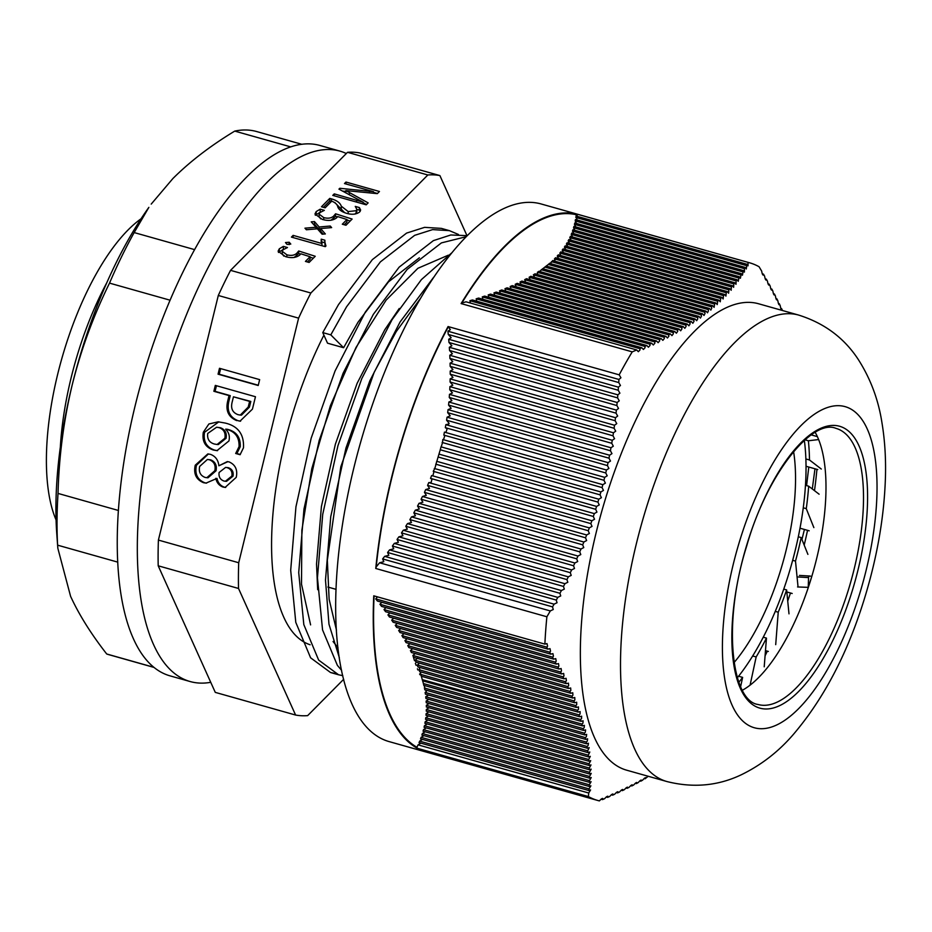 <?xml version="1.0" encoding="UTF-8"?>
<svg xmlns="http://www.w3.org/2000/svg" width="932" height="932" viewBox="0 0 932 932"><rect width="100%" height="100%" fill="white"/><g stroke="black" fill="none" stroke-linecap="round" stroke-linejoin="round"><path stroke-width="1.4" d="M237.998 414.67L240.281 415.078L248.227 407.051L249.613 401.377L233.454 396.811L232.196 401.948C230.53 408.321 232.464 412.561 237.998 414.67M214.29 444.005L217.086 444.494L224.892 438.226C225.765 432.949 223.878 429.442 219.23 427.672L216.608 427.229L207.731 433.45C207.055 438.96 209.234 442.479 214.29 444.005M223.855 481.005L225.358 481.262L231.847 476.077C232.511 471.802 230.938 468.982 227.128 467.643L225.614 467.386L219.113 472.477C218.542 476.73 220.127 479.572 223.855 481.005M258.281 385.242L219.265 374.233L220.639 368.618M219.498 368.291L259.655 379.627L258.211 385.498L218.065 374.175L219.498 368.291M219.265 374.233L218.065 374.175M240.281 415.078L241.481 415.136L249.427 407.109L250.813 401.436L249.613 401.377M250.813 401.436L233.454 396.811M249.427 407.109L248.227 407.051M240.584 421.194L237.963 420.682C229.703 417.256 226.674 410.779 228.876 401.226L230.251 395.634L215.071 391.347L216.445 385.72M236.763 420.612C228.503 417.198 225.474 410.721 227.676 401.168L229.051 395.576L213.871 391.289L215.315 385.405L255.461 396.729L252.432 409.136L239.99 421.171L237.963 420.682M228.876 401.226L227.676 401.168M215.071 391.347L213.871 391.289M230.251 395.634L229.051 395.576M217.086 444.494L218.286 444.552L226.092 438.285C226.965 433.019 225.078 429.501 220.43 427.73L219.23 427.672M220.43 427.73L216.608 427.229M226.092 438.285L224.892 438.226M240.293 454.49L236.879 453.535L240.258 446.696C240.619 437.108 236.169 431.271 226.907 429.198L225.672 429.279C228.923 432.436 230.018 436.316 228.934 440.941L216.97 450.645L213.393 450.04C205.273 447.255 201.906 441.325 203.316 432.238L208.885 423.978L218.193 421.823L225.02 423.023C237.998 425.994 244.161 434.242 243.485 447.779L240.083 454.711L235.68 453.476L239.058 446.638C239.419 437.05 234.969 431.213 225.707 429.139M217.564 450.657L214.593 450.098C206.473 447.313 203.118 441.384 204.516 432.308L218.799 421.858M204.516 432.308L203.316 432.238M214.593 450.098L213.393 450.04M240.258 446.696L239.058 446.638M236.879 453.535L235.68 453.476M205.098 477.429L206.822 477.708L214.838 470.718C215.898 465.313 214.092 461.666 209.42 459.779L207.405 459.453L199.658 466.431C198.539 471.895 200.357 475.565 205.098 477.429M225.358 481.262L226.558 481.32L233.047 476.135C233.711 471.86 232.138 469.052 228.328 467.701L227.128 467.643M228.328 467.701L225.614 467.386M233.047 476.135L231.847 476.077M206.822 477.708L208.022 477.778L216.038 470.777C217.098 465.371 215.292 461.724 210.62 459.837L209.42 459.779M210.62 459.837L207.405 459.453M216.038 470.777L214.838 470.718M206.601 483.125L204.725 482.764C197.363 479.7 194.602 473.864 196.454 465.254L208.419 453.966M225.73 487.424L224.181 487.11C220.348 485.677 217.948 482.764 217.005 478.396L205.995 483.114L203.525 482.706C196.163 479.63 193.402 473.805 195.242 465.196L207.836 453.919L210.469 454.362C215.443 456.214 218.251 460.024 218.88 465.779L227.303 461.608L229.144 461.923C235.435 464.742 237.8 469.891 236.25 477.335L225.125 487.413L222.981 487.052C219.148 485.619 216.748 482.706 215.805 478.337M218.88 465.779L227.886 461.666M204.725 482.764L203.525 482.706M196.454 465.254L195.242 465.196M224.181 487.11L222.981 487.052M363.142 202.663L366.509 204.539M373.511 192.376L377.448 193.495M342.522 191.107L345.854 191.421M366.229 204.819L332.771 195.382L334.262 193.879L363.107 202.174L338.945 189.138L339.796 188.287L373.511 191.677L344.49 183.557L345.982 182.043L379.44 191.491L377.309 193.635L345.854 190.594L368.14 202.885L366.229 204.819M349.383 194.87L349.407 192.411M345.842 192.924L345.854 190.594M345.958 183.965L345.982 182.043M373.499 193.274L373.511 191.677M373.452 193.274L373.464 191.724M339.784 189.604L339.796 188.287M363.13 203.945L363.142 202.139M363.084 203.933L363.107 202.174M334.238 195.802L334.262 193.879M334.926 202.605L344.689 212.694M323.439 207.335L329.765 200.951L331.466 201.429L331.442 198.854C336.895 200.438 340.18 202.885 341.287 206.193L348.184 211.564L356.222 210.702L356.828 209.316L355.267 206.403L359.368 207.568L360.637 210.038L359.67 211.96C356.35 214.418 352.051 214.896 346.797 213.37C341.986 211.995 338.992 209.886 337.838 207.032C337.361 204.539 335.322 202.582 331.734 201.161L325.14 207.813L321.47 206.776L329.777 198.388L331.442 198.854M356.828 209.42L359.344 210.119L360.241 211.273M355.104 214.045L356.816 211.879L356.828 209.316M329.765 200.951L329.777 198.388M359.344 210.119L359.368 207.568M356.21 213.253L356.222 210.702M348.16 213.719L348.184 211.564M344.281 224.763L346.925 222.096L346.949 219.533L337.699 216.585L336.65 217.797C332.992 220.604 328.204 221.14 322.297 219.393L314.969 214.022L316.181 211.587L320.235 209.176L324.336 210.341L319.897 212.578L319.117 214.162L323.73 217.599C327.959 218.717 331.268 218.216 333.644 216.096L335.578 213.789L352.11 219.067L345.982 225.253L342.312 224.216L346.949 219.533M331 220.267L335.555 216.34L337.396 216.935M346.937 219.987L350.176 221.024M319.117 214.162L319.105 216.725L320.643 218.869M315.307 215.257L320.736 211.89M335.555 216.34L335.578 213.789M333.621 218.659L333.644 216.096M323.707 219.754L323.73 217.599M320.224 211.739L320.235 209.176M316.158 214.15L316.181 211.587M330.231 227.723L330.243 226.033L331.641 227.606L320.585 228.538L320.573 231.101L323.218 234.118M313.35 224.239L314.445 224.146L319.163 229.552L320.585 229.423M320.585 228.538L325.35 233.944L322.123 234.2L317.369 228.806L306.36 229.761L304.95 228.177L316.018 227.233L311.23 221.851L314.468 221.583L319.187 226.989L330.243 226.033M319.163 229.552L319.187 226.989M314.445 224.146L314.468 221.583M316.006 228.923L316.018 227.233M321.19 241.772L321.214 239.175L324.884 240.211L325.035 246.584M321.19 241.738L324.697 242.728M324.697 241.563L325.944 245.99L325.291 246.654L291.425 237.101L293.126 235.377L321.959 243.508L321.214 239.175M321.936 245.71L321.959 243.508M293.114 237.578L293.126 235.377M287.044 244.394L285.483 242.565L289.176 242.238L290.784 244.067L287.044 244.394M289.153 244.615L289.176 242.238M307.409 261.974L310.053 259.294L310.076 256.743L300.826 253.784L299.789 254.995C296.12 257.815 291.332 258.339 285.425 256.591L278.097 251.221L279.309 248.797L283.363 246.386L287.464 247.539L283.025 249.776L282.256 251.36L286.858 254.797C291.099 255.916 294.395 255.415 296.772 253.294L298.706 250.988L315.237 256.277L309.109 262.451L305.44 261.414L310.076 256.743M294.139 257.477L298.683 253.551L300.523 254.133M310.065 257.185L313.303 258.222M282.256 251.36L282.233 253.923L283.782 256.079M278.435 252.456L283.864 249.089M298.683 253.551L298.706 250.988M296.76 255.857L296.772 253.294M286.846 256.964L286.858 254.797M283.351 248.949L283.363 246.386M279.285 251.349L279.309 248.797M330.802 334.868L343.605 347.729L327.54 343.197L322.763 332.608L330.802 334.868L346.553 306.814L380.396 261.869L414.647 235.342L432.634 229.61L449.434 230.658L458.462 234.491M342.79 675.665L338.572 674.78L318.651 660.089L303.82 624.603L298.718 572.563L303.972 509.07L319.21 440.393L343.069 373.289L373.324 314.364L407.168 269.418L441.418 242.891L466.023 236.751M339.341 657.654L328.973 624.195L325.489 580.112L330.743 516.631L345.982 447.954L369.829 380.85L400.096 321.924L433.671 277.258M322.763 332.608L338.526 304.554L372.369 259.609L406.608 233.082L424.608 227.35L441.407 228.387L449.434 230.658M334.635 673.382L330.545 672.52L310.612 657.817L295.782 622.343L290.691 570.291L295.945 506.81L311.183 438.133L335.031 371.029L365.297 312.103L399.141 267.158L433.38 240.631L450.785 234.981L467.107 235.656M341.613 670.364L337.384 665.366L322.554 629.892L317.451 577.852L322.717 514.359L337.955 445.682L361.802 378.578L392.069 319.653L421.392 279.612L451.519 253.05M343.605 347.729L357.97 322.286L388.469 281.883L419.365 257.803M338.001 647.728L333.05 641.519M317.672 589.688L316.531 564.023L321.423 506.437L335.38 444.145L357.142 383.285L384.741 329.835L399.245 308.48M336.475 630.183L329.124 599.288L327.342 560.132L340.809 466.781L374.21 372.206L396.228 331.606L420.181 298.799M310.601 624.894L301.502 584.143L301.863 530.261L311.789 468.703L330.394 405.665L355.989 347.52L386.116 300.127L417.909 268.276L448.292 255.193M805.458 485.281L808.673 486.189L819.112 494.205M806.029 466.256L817.737 469.565M821.278 469.029L809.489 459.977L805.865 458.952M817.341 436.607L811.213 434.883M804.945 439.811L808.382 440.778L818.622 439.566M763.273 637.208L766.453 638.105L764.217 666.811M765.475 650.641L768.329 651.445M775.704 644.653L778.232 612.207L775.273 611.38M738.575 676.236L742.629 677.378L740.637 686.628M750.074 685.171L756.155 656.955L752.683 655.977M798.305 536.774L801.182 537.589L807.904 554.377M800.006 528.211L809.209 530.809M813.869 527.617L806.273 508.651L803.256 507.8M783.765 589.117L786.631 589.933L788.996 613.85M786.829 591.971L792.188 593.486M798.048 586.985L795.497 561.111L792.666 560.307M295.595 715.042L215.28 692.383L158.207 565.806L238.522 588.465L295.595 715.042A279.355 108.834 -74.2 0 0 307.653 715.625L343.675 679.288M439.892 175.577L359.589 152.918A279.355 108.834 -74.2 0 0 347.52 152.324L427.835 174.983A279.355 108.834 -74.2 0 1 439.892 175.577L466.967 235.621M801.182 537.589A173.655 67.652 -74.2 0 1 795.497 561.111M56.071 519.916A173.655 67.652 -74.2 0 1 61.71 358.96A173.655 67.652 -74.2 0 1 141.047 218.787M310.123 644.758A207.626 80.886 -74.2 0 1 283.841 617.345A207.626 80.886 -74.2 0 1 323.917 335.136M298.601 318.138L238.709 562.742L158.405 540.082L218.298 295.479L298.601 318.138A279.355 108.834 -74.2 0 1 310.857 293.009L230.554 270.35L347.52 152.324M238.522 588.465A279.355 108.834 -74.2 0 1 238.709 562.742M427.835 174.983L310.857 293.009M158.207 565.806A279.355 108.834 -74.2 0 1 158.405 540.082M218.298 295.479A279.355 108.834 -74.2 0 1 230.554 270.35M808.673 486.189A173.655 67.652 -74.2 0 1 806.273 508.651M766.453 638.105A173.655 67.652 -74.2 0 1 756.155 656.955M786.631 589.933A173.655 67.652 -74.2 0 1 778.232 612.207M742.629 677.378A173.655 67.652 -74.2 0 1 738.855 682.271M808.382 440.778A173.655 67.652 -74.2 0 1 809.489 459.977M60.324 447.243A173.655 67.652 -74.2 0 1 106.679 282.967M346.331 153.524A275.581 107.366 105.8 0 0 339.796 151.077L319.723 145.415A275.581 107.366 105.8 0 0 160.106 325.035A275.581 107.366 105.8 0 0 133.521 638.979A275.581 107.366 105.8 0 0 170.043 675.863L190.128 681.537A275.581 107.366 105.8 0 0 210.749 682.306M339.796 151.077A275.581 107.366 105.8 0 0 180.179 330.697A275.581 107.366 105.8 0 0 153.594 644.641A275.581 107.366 105.8 0 0 190.128 681.537M194.555 249.613L134.173 232.569L148.864 207.37A249.159 97.068 105.8 0 0 72.183 385.009A249.159 97.068 105.8 0 0 56.77 533.745L57.819 548.191L57.633 545.173L117.781 562.136M151.217 204.096L172.874 178.56C189.872 161.609 210.492 145.776 234.748 131.097L290.598 146.848M301.653 144.239L256.673 131.552A271.806 105.899 105.8 0 0 234.748 131.097M118.446 510.48L58.029 493.424C58.984 456.4 63.714 420.262 72.183 385.009C80.956 349.815 93.41 315.855 109.522 283.118L170.055 300.197M134.173 232.569A271.806 105.899 105.8 0 0 109.522 283.118M153.885 667.312L106.714 653.996C91.08 633.946 79.034 614.712 70.587 596.317L57.819 548.191M58.029 493.424A271.806 105.899 105.8 0 0 57.633 545.173M106.714 653.996A271.806 105.899 105.8 0 0 109.056 654.73L154.025 667.428M533.535 277.049A249.159 97.068 -74.2 0 1 534.211 276.396L533.36 274.812L535.003 273.822L695.19 319.012L696.682 320.701L697.8 318.744L697.439 317.463L698.918 316.414L700.41 318.092L701.47 316.134L701.109 314.841L702.542 313.793L704.01 315.459L705.023 313.49L704.662 312.197L706.048 311.125L707.493 312.791L708.46 310.81L708.087 309.517L709.427 308.434L710.848 310.088L711.78 308.096L711.407 306.803L712.7 305.708L714.11 307.362L714.611 304.053L715.858 302.947L717.232 304.589L717.687 301.269L718.887 300.151L720.25 301.793L720.657 298.461L721.811 297.331L723.15 298.962L723.512 295.619L724.618 294.465L725.935 296.096L726.261 292.741L727.321 291.576L728.614 293.207L728.894 289.829L729.907 288.664L731.177 290.271L731.41 286.893L732.389 285.705L733.635 287.312L733.833 283.922L734.766 282.734L735.989 284.33L736.152 280.928L737.049 279.716L738.237 281.313L739.216 276.688L740.392 278.272L741.301 273.624L742.443 275.196L743.282 270.536L744.4 272.109L744.435 268.661L745.181 267.414L746.276 268.975L746.986 264.28L748.047 265.83L748.023 262.381A279.355 108.834 -74.2 0 1 749.573 262.789A279.355 108.834 -74.2 0 1 759.067 266.738L761.677 271.107C762.306 274.602 762.9 275.604 763.436 274.113L764.601 276.117C765.242 279.612 765.813 280.614 766.314 279.122L767.444 281.115C768.084 284.61 768.644 285.611 769.098 284.097L770.193 286.077C770.834 289.572 771.37 290.563 771.801 289.036L772.849 291.017C773.478 294.512 774.003 295.491 774.399 293.964L775.401 295.922C776.041 299.417 776.531 300.395 776.892 298.857L777.859 300.803C778.488 304.31 778.966 305.277 779.292 303.716L780.212 305.661C780.841 309.156 781.296 310.123 781.575 308.55L782.461 310.507M536.506 274.241A249.159 97.068 -74.2 0 1 537.857 273.018L537.391 272.307L538.952 271.282L698.918 316.414M539.605 271.468A249.159 97.068 -74.2 0 1 541.375 269.942L542.692 268.684L702.542 313.793M542.843 268.731A249.159 97.068 -74.2 0 1 544.847 267.111L546.234 266.039A249.159 97.068 -74.2 0 1 548.307 264.49L549.554 263.325L709.427 308.434M549.822 263.395A249.159 97.068 -74.2 0 1 551.732 262.078L552.676 260.552L712.7 305.708M553.631 260.82A249.159 97.068 -74.2 0 1 555.099 259.9L554.458 258.863L555.6 257.721L715.858 302.947M557.732 258.327A249.159 97.068 -74.2 0 1 558.315 258.001L557.243 255.997L558.303 254.844L718.887 300.151M746.986 264.28L575.976 216.026L577.129 219.999M577.56 216.469L576.792 214.826A2.26 0.885 105.8 0 0 576.896 214.092A279.355 108.834 -74.2 0 0 461.107 303.587L632.234 351.865L636.719 349.966L638.327 351.69L640.028 349.908L639.783 348.65L641.81 347.752L643.418 349.465L645.072 347.683L644.816 346.413L646.808 345.516L648.416 347.228L650.035 345.423L649.767 344.164L651.724 343.256L653.32 344.968L654.893 343.151L654.625 341.881L656.536 340.961L658.132 342.673L659.658 340.844L659.378 339.574L661.254 338.642L662.85 340.355L664.33 338.514L664.038 337.233L665.867 336.301L667.452 338.001L668.896 336.149L668.593 334.868L670.388 333.924L671.96 335.625L673.358 333.749L673.044 332.479L674.791 331.512L676.364 333.213L677.704 331.338L677.389 330.056L679.102 329.078L680.651 330.778L681.956 328.88L681.63 327.598L683.284 326.608L684.834 328.297L686.08 326.398L685.754 325.117L687.373 324.115L688.899 325.804L690.099 323.882L689.762 322.6L691.334 321.575L692.849 323.264L694.014 321.33L693.664 320.049L695.19 319.012M636.719 349.966L466.058 301.817L461.864 302.993A278.61 108.543 -74.2 0 1 576.792 214.826M470.485 303.063L469.891 300.71L472.419 299.964L641.81 347.752M476.788 301.199L476.159 298.822L478.617 298.065L646.808 345.516M482.927 299.277L482.263 296.9L484.652 296.108L651.724 343.256M488.904 297.308L488.193 294.92L490.523 294.116L656.536 340.961M494.706 295.304L493.96 292.893L496.22 292.077L661.254 338.642M500.333 293.231L499.54 290.819L501.731 289.98L665.867 336.301M505.761 291.122L504.958 288.699L507.066 287.837L670.388 333.924M511.027 288.955L510.177 286.52L512.204 285.635L674.791 331.512M516.095 286.73L515.21 284.295L517.167 283.386L679.102 329.078M520.976 284.458L520.044 282.012L521.92 281.08L683.284 326.608M525.648 282.128L524.681 279.67L526.487 278.715L687.373 324.115M530.122 279.74L529.12 277.27L530.844 276.291L691.334 321.575M560.982 256.556L559.829 253.085L560.808 251.896L721.811 297.331M563.464 252.642L562.217 250.102L563.114 248.902L724.618 294.465M565.666 249.613L564.408 247.073L565.223 245.838L727.321 291.576M567.681 246.537L566.4 243.986L567.134 242.728L729.907 288.664M569.487 243.392L568.194 240.84L568.858 239.571L732.389 285.705M571.106 240.2L569.802 237.648L570.396 236.355L734.766 282.734M572.551 236.961L571.234 234.398L571.759 233.082L737.049 279.716M573.809 233.664L572.481 231.101L572.935 229.761L739.216 276.688M574.893 230.32L573.553 227.746L573.937 226.394L741.301 273.624M575.801 226.919L574.462 224.356L574.776 222.981L743.282 270.536M576.547 223.482L575.207 220.919L575.463 219.533L745.181 267.414M374.082 595.909A278.61 108.543 -74.2 0 0 416.942 747.266L418.06 744.866L588.721 793.016L590.585 789.928L588.931 790.557L419.039 742.629L419.656 741.126L589.047 788.915L590.888 785.827L589.21 786.457L420.542 738.866L421.101 737.34L589.292 784.802L591.098 781.703L589.397 782.321L421.881 735.057L422.371 733.519L589.443 780.655L591.226 777.544L589.49 778.15L423.058 731.189L423.489 729.639L589.502 776.484L591.238 773.362L589.49 773.968L424.072 727.286L424.421 725.713L589.455 772.279L591.168 769.156L589.385 769.75L424.899 723.337L425.178 721.741L589.315 768.05L590.981 764.916L589.187 765.498L425.54 719.329L425.749 717.71L589.071 763.797L590.702 760.64L588.873 761.223L426.006 715.275L426.134 713.632L588.721 759.51L590.306 756.341L588.465 756.924L426.274 711.163L426.332 709.497L588.267 755.188L589.805 752.019L587.941 752.59L426.355 706.992L426.332 705.314L587.696 750.842L589.187 747.65L587.311 748.221L426.239 702.775L426.134 701.062L587.02 746.462L588.057 745.588L588.465 743.258L586.554 743.818L425.924 698.499L425.738 696.763L427.87 695.54A249.159 97.068 -74.2 0 1 427.532 694.759M425.738 696.763L586.228 742.047L587.253 741.173L587.626 738.831L585.704 739.391L425.4 694.154L425.132 692.406L426.355 691.824A249.159 97.068 -74.2 0 1 425.679 690.041M425.132 692.406L585.319 737.608L586.345 736.734L586.671 734.381L584.725 734.929L424.677 689.762L424.852 687.769A249.159 97.068 -74.2 0 1 424.048 685.404M424.328 687.991L584.294 733.135L585.319 732.249L585.587 729.884L583.63 730.432L423.745 685.311L423.431 683.471A249.159 97.068 -74.2 0 1 422.615 680.803L422.091 678.985A249.159 97.068 -74.2 0 1 421.357 676.259M422.452 679.661L581.906 724.071L582.919 723.197L583.094 720.797L581.09 721.333L421.252 676.236L420.856 674.314A249.159 97.068 -74.2 0 1 420.239 671.762M420.658 674.395L580.531 719.504L581.545 718.619L581.661 716.207L579.646 716.743L419.703 671.611L419.016 669.735L419.703 669.432A249.159 97.068 -74.2 0 1 419.249 667.289M419.016 669.735L579.04 714.891L580.042 714.005L580.112 711.582L578.096 712.106L417.932 666.916L417.175 665.029L418.631 664.248A249.159 97.068 -74.2 0 1 418.375 662.85M417.548 658.143L415.124 660.264L415.975 662.174L576.419 707.446L575.708 705.571L576.698 704.697L576.675 702.239L574.625 702.751L413.796 657.375L412.876 655.441L415.183 653.577M412.69 648.684L410.418 650.559L411.42 652.517L572.726 698.033L571.922 696.134L572.9 695.237L572.772 692.756L570.699 693.268L408.857 647.6L407.773 645.62L409.987 643.732M407.098 638.735L404.919 640.634L406.084 642.637L568.578 688.48L567.693 686.558L568.66 685.672L568.438 683.156L566.341 683.669L403.125 637.604L401.89 635.589L404.022 633.678M400.748 628.564L398.663 630.486L399.979 632.537L564 678.811L563.045 676.865L563.976 675.968L563.662 673.44L561.565 673.941L396.648 627.411L395.261 625.337L397.3 623.403M393.677 618.184L391.685 620.141L393.141 622.227L559.014 669.036L557.977 667.056L558.897 666.159L558.489 663.596L556.369 664.097L389.448 616.996L387.933 614.899L389.879 612.93M385.906 607.617L384.007 609.598L385.603 611.718L553.643 659.134L552.513 657.142L553.422 656.233L552.932 653.647L550.812 654.148L381.584 606.406L379.93 604.262L381.782 602.27M377.495 596.876L375.701 598.88L377.413 601.035L547.888 649.138L546.7 647.123L547.585 646.214L547.002 643.604L544.882 644.105L373.755 595.816A279.355 108.834 -74.2 0 0 417.233 748.256L588.36 796.545L588.721 793.016M418.06 744.866L420.903 743.154M419.656 741.126L422.487 739.414M421.101 737.34L423.92 735.628M422.371 733.519L425.19 731.795M423.489 729.639L426.285 727.915M424.421 725.713L427.205 723.989M425.178 721.741L427.951 720.005M425.749 717.71L428.51 715.974M426.134 713.632L428.871 711.897M426.332 709.497L429.046 707.749M426.332 705.314L429.023 703.555M426.134 701.062L428.802 699.303M441.185 446.894A249.159 97.068 -74.2 0 1 442.549 442.618L442.817 439.52L443.504 439.671A249.159 97.068 -74.2 0 1 444.855 435.594L443.818 435.093L444.436 432.133L445.962 432.285A249.159 97.068 -74.2 0 1 447.139 428.871L445.31 427.672L445.846 424.689L448.875 423.955A249.159 97.068 -74.2 0 1 449.096 423.303L446.591 420.204L447.057 417.198L450.226 415.835L447.675 412.666L448.059 409.637L451.17 408.263L448.572 405.082L448.863 402.03L451.904 400.632L449.259 397.44L449.48 394.364L452.451 392.943L449.76 389.739L449.911 386.64L452.801 385.207L450.074 381.992L450.144 378.87L452.964 377.413L450.203 374.186L450.203 371.053L452.952 369.573L450.156 366.334L450.086 363.177L452.766 361.674L449.923 358.436L449.795 355.255L452.404 353.729L449.539 350.479L449.329 347.287L451.869 345.749L448.979 342.487L448.711 339.271L451.181 337.71L448.269 334.448L447.931 331.221L450.342 329.637L448.315 326.794A278.61 108.543 105.8 0 0 376.225 566.901L379.58 562.777L383.798 561.705L382.633 558.932L384.648 556.357L388.83 555.286L387.607 552.49L389.541 549.903L393.712 548.82L392.407 546.012L394.283 543.403L398.418 542.308L397.044 539.477L398.849 536.855L402.95 535.749L401.506 532.894L403.241 530.25L407.307 529.143L405.793 526.265L407.459 523.609L411.49 522.479L409.905 519.59L411.49 516.899L415.486 515.769L413.82 512.856L415.334 510.154L419.284 509.012L417.559 506.076L418.992 503.338L422.895 502.185L421.101 499.237L422.452 496.476L426.308 495.311L424.433 492.341L425.714 489.568L429.524 488.38L427.578 485.386L428.778 482.59L431.12 482.59A249.159 97.068 -74.2 0 1 431.97 479.234L430.514 478.372L431.632 475.553L432.879 475.739A249.159 97.068 -74.2 0 1 433.974 471.615L433.252 471.312L434.801 468.586A249.159 97.068 -74.2 0 1 436.013 464.264L436.735 461.317L596.655 506.449M436.84 461.352A249.159 97.068 -74.2 0 1 438.11 457.006L438.972 454.105A249.159 97.068 -74.2 0 1 440.288 449.783L440.999 446.847L600.954 491.98M808.545 577.595L808.254 587.346L811.772 576.5L810.374 576.104A1.515 1.386 -68.4 0 0 808.545 577.595L797.839 576.955M797.559 586.962L808.254 587.346M448.315 326.794A2.26 0.885 105.8 0 0 448.071 326.55A279.355 108.834 -74.2 0 0 400.923 443.178A279.355 108.834 -74.2 0 0 375.759 568.485L546.886 616.774L550.311 610.949M376.225 566.901L375.759 568.485M416.942 747.266L417.233 748.256M461.864 302.993L461.107 303.587M806.588 485.595L808.79 467.037M801.951 539.512L804.409 529.458M812.296 488.974L814.976 468.784M412.958 655.604L413.191 656.443M413.342 656.955L414.484 660.66M415.381 663.328L416.08 665.297M417.408 668.792L417.897 670.003M419.61 673.964L419.994 674.78M604.449 502.127A242.355 94.423 -74.2 0 1 758.462 303.727L798.608 315.063A242.355 94.423 -74.2 0 0 644.606 513.45A242.355 94.423 -74.2 0 0 666.986 781.564L626.828 770.24A242.355 94.423 -74.2 0 1 604.449 502.127M781.389 309.599L781.575 308.55L780.748 308.317M779.07 304.752L779.292 303.716L778.406 303.471M776.659 299.883L776.892 298.857L775.96 298.59M774.143 294.99L774.399 293.964L773.409 293.685M771.521 290.062L771.801 289.036L770.764 288.745M768.807 285.11L769.098 284.097L768.015 283.782M765.999 280.124L766.314 279.122L765.184 278.796M763.098 275.115L763.436 274.113L762.248 273.787M434.289 468.47L594.255 513.602L596.946 512.099L595.664 509.291L596.585 506.414L599.241 504.911L597.913 502.092L598.787 499.203L601.408 497.688L600.045 494.857L600.872 491.956L603.458 490.418L602.072 487.587L602.841 484.663L605.392 483.125L603.971 480.283L604.693 477.359L607.21 475.798L605.753 472.943L606.429 470.008L608.911 468.447L607.419 465.581L608.06 462.622L610.495 461.049L608.98 458.183L609.563 455.212L611.963 453.628L610.425 450.75L610.961 447.768L613.314 446.172L611.753 443.283L612.254 440.288L614.572 438.692L612.976 435.792L613.442 432.786L615.714 431.167L614.095 428.266L614.514 425.248L616.751 423.629L615.12 420.716L615.493 417.687L617.683 416.045L616.029 413.144L616.367 410.103L618.522 408.449L616.844 405.525L617.147 402.484L619.267 400.818L617.578 397.894L617.834 394.83L619.908 393.164L618.207 390.24L618.429 387.164L620.467 385.475L618.743 382.551L618.941 379.464L620.933 377.775L619.197 374.839A279.355 108.834 -74.2 0 1 632.234 351.865M447.931 331.221L619.011 379.487M448.711 339.271L618.51 387.188M449.329 347.287L617.916 394.853M449.795 355.255L617.229 402.507M450.086 363.177L616.448 410.127M450.203 371.053L615.574 417.711M450.144 378.87L614.596 425.272M449.911 386.64L613.512 432.809M449.48 394.364L612.336 440.312M448.863 402.03L611.043 447.791M448.059 409.637L609.644 455.235M447.057 417.198L608.13 462.645M445.846 424.689L606.511 470.031M444.436 432.133L604.775 477.382M442.817 439.52L602.922 484.698M438.972 454.105L598.868 499.226M619.197 374.839L448.071 326.55M748.023 262.381L576.896 214.092M601.047 799.178L602.503 799.598C602.946 797.804 601.909 798.246 599.393 800.903A279.355 108.834 -74.2 0 1 597.855 800.495L389.25 741.639A279.355 108.834 -74.2 0 1 363.445 432.599A279.355 108.834 -74.2 0 1 540.968 203.922L749.573 262.789M815.185 432.366A143.458 55.885 -74.2 0 1 824.762 465.371A143.458 55.885 -74.2 0 1 811.772 576.5A143.458 55.885 -74.2 0 1 767.84 667.091A143.458 55.885 -74.2 0 1 742.42 690.228M790.464 592.997A228.771 89.123 -74.2 0 1 787.726 601M767.316 651.153A228.771 89.123 -74.2 0 1 765.067 655.86M625.966 787.959L627.166 788.297L627.516 787.144M630.673 785.641L631.814 785.956C632.455 784.231 631.535 784.709 629.042 787.365L627.166 788.297C627.772 786.561 626.828 787.027 624.335 789.695L622.425 790.616L622.739 789.439M621.166 790.254L622.425 790.616C622.995 788.868 622.028 789.322 619.524 791.99L617.578 792.899L617.881 791.722M616.273 792.526L617.578 792.899C618.126 791.14 617.135 791.594 614.631 794.25L612.65 795.159L612.918 793.971M611.287 794.775L612.65 795.159C613.151 793.388 612.149 793.843 609.644 796.499L607.617 797.384L607.862 796.196M606.208 796.988L607.617 797.384C608.083 795.613 607.07 796.056 604.565 798.712L602.503 799.598L602.724 798.398M635.274 783.288L636.358 783.591C637.034 781.878 636.137 782.344 633.644 785.012L631.814 785.956L632.187 784.802M639.76 780.899L640.797 781.191C641.507 779.49 640.622 779.967 638.14 782.635L636.358 783.591L636.754 782.449M644.152 778.488L645.119 778.768C645.923 777.008 645.061 777.498 642.532 780.224L640.797 781.191L641.216 780.049M648.194 776.263L645.119 778.768L645.561 777.638M639.783 348.65L469.891 300.71M644.816 346.413L476.159 298.822M649.767 344.164L482.263 296.9M654.625 341.881L488.193 294.92M659.378 339.574L493.96 292.893M664.038 337.233L499.54 290.819M668.593 334.868L504.958 288.699M673.044 332.479L510.177 286.52M677.389 330.056L515.21 284.295M681.63 327.598L520.044 282.012M685.754 325.117L524.681 279.67M689.762 322.6L529.12 277.27M693.664 320.049L533.36 274.812M697.439 317.463L537.391 272.307M701.109 314.841L541.224 269.732M704.662 312.197L544.847 267.1M708.087 309.517L548.249 264.42M711.407 306.803L551.453 261.671M714.611 304.053L554.458 258.863M717.687 301.269L557.243 255.997M720.657 298.461L559.829 253.085M723.512 295.619L562.217 250.102M726.261 292.741L564.408 247.073M728.894 289.829L566.4 243.986M731.41 286.893L568.194 240.84M733.833 283.922L569.802 237.648M736.152 280.928L571.234 234.398M738.365 277.899L572.481 231.101M740.474 274.847L573.553 227.746M742.501 271.771L574.462 224.356M744.435 268.661L575.207 220.919M746.276 265.538L575.79 217.436M412.876 655.441L573.879 700.864L574.858 699.979L574.776 697.509L572.726 698.033M407.773 645.62L569.871 691.358L570.838 690.472L570.664 687.979L568.578 688.48M401.89 635.589L565.421 681.723L566.376 680.838L566.097 678.31L564 678.811M395.261 625.337L560.551 671.984L561.483 671.075L561.122 668.524L559.014 669.036M379.93 604.262L549.647 652.144L550.544 651.235L550.008 648.637L547.888 649.138M387.933 614.899L555.286 662.116L556.206 661.207L555.752 658.633L553.643 659.134M417.175 665.029L577.432 710.254L578.434 709.369L578.457 706.922L576.419 707.446M423.314 683.517L583.164 728.614L584.178 727.741L584.399 725.364L582.418 725.9L422.604 680.803M618.743 382.551L448.269 334.448M618.207 390.24L448.979 342.487M617.578 397.894L449.539 350.479M616.844 405.525L449.923 358.436M616.029 413.144L450.156 366.334M615.12 420.716L450.203 374.186M614.095 428.266L450.074 381.992M612.976 435.792L449.76 389.739M611.753 443.283L449.259 397.44M610.425 450.75L448.572 405.082M608.98 458.183L447.675 412.666M607.419 465.581L446.591 420.204M605.753 472.943L445.31 427.672M603.971 480.283L443.818 435.093M602.072 487.587L442.118 442.455M600.045 494.857L440.207 449.76M597.913 502.092L438.098 456.995M595.664 509.291L435.78 464.183M431.632 475.553L591.82 520.755L594.546 519.264L593.3 516.468L433.252 471.312M428.778 482.59L589.269 527.873L592.03 526.394L590.818 523.609L430.514 478.372M425.714 489.568L586.601 534.956L589.385 533.488L588.22 530.716L427.578 485.386M422.452 496.476L583.816 542.016L586.636 540.548L585.506 537.787L424.433 492.341M418.992 503.338L580.927 549.03L583.77 547.573L582.675 544.824L421.101 499.237M415.334 510.154L577.922 556.031L580.787 554.575L579.739 551.837L417.559 506.076M411.49 516.899L574.811 562.986L577.7 561.542L576.698 558.816L413.82 512.856M407.459 523.609L571.596 569.918L574.508 568.485L573.541 565.759L409.905 519.59M403.241 530.25L568.275 576.826L571.211 575.394L570.279 572.679L405.793 526.265M398.849 536.855L564.862 583.7L567.821 582.267L566.924 579.576L401.506 532.894M394.283 543.403L561.344 590.538L564.314 589.117L563.464 586.438L397.044 539.477M389.541 549.903L557.732 597.365L560.726 595.944L559.911 593.276L392.407 546.012M384.648 556.357L554.027 604.157L557.033 602.748L556.264 600.08L387.607 552.49M379.58 562.777L550.241 610.926L553.259 609.516L552.525 606.872L382.633 558.932M552.525 606.872L554.109 604.181M556.264 600.08L557.814 597.389M559.911 593.276L561.425 590.562M563.464 586.438L564.943 583.723M566.924 579.576L568.357 576.85M570.279 572.679L571.677 569.941M573.541 565.759L574.893 563.01M576.698 558.816L578.003 556.055M579.739 551.837L581.009 549.065M582.675 544.824L583.898 542.04M585.506 537.787L586.682 534.98M588.22 530.716L589.35 527.896M590.818 523.609L591.902 520.778M593.3 516.468L594.336 513.625M546.234 266.039L706.048 311.125M589.49 773.968L589.455 772.279M589.385 769.75L589.315 768.05M589.187 765.498L589.071 763.797M588.873 761.223L588.721 759.51M588.465 756.924L588.267 755.188M587.941 752.59L587.696 750.842M587.311 748.221L587.02 746.462M586.554 743.818L586.228 742.047M585.704 739.391L585.319 737.608M584.725 734.929L584.294 733.135M583.63 730.432L583.164 728.614M582.418 725.9L581.906 724.071M581.09 721.333L580.531 719.504M579.646 716.743L579.04 714.891M578.096 712.106L577.432 710.254M415.124 660.264L575.708 705.571M556.369 664.097L555.286 662.116M384.007 609.598L552.513 657.142M550.812 654.148L549.647 652.144M375.701 598.88L546.7 647.123M391.685 620.141L557.977 667.056M561.565 673.941L560.551 671.984M398.663 630.486L563.045 676.865M566.341 683.669L565.421 681.723M404.919 640.634L567.693 686.558M570.699 693.268L569.871 691.358M410.418 650.559L571.922 696.134M574.625 702.751L573.879 700.864M589.49 778.15L589.502 776.484M589.397 782.321L589.443 780.655M589.21 786.457L589.292 784.802M588.931 790.557L589.047 788.915M816.921 469.332A228.771 89.123 -74.2 0 1 814.498 490.663M807.543 530.343A228.771 89.123 -74.2 0 1 804.188 545.103M597.855 800.495A279.355 108.834 -74.2 0 1 588.36 796.545M544.882 644.105A279.355 108.834 -74.2 0 1 546.886 616.774M793.586 451.542A143.458 55.885 -74.2 0 1 792.351 518.856A143.458 55.885 -74.2 0 1 734.032 662.594M804.339 440.347A166.106 64.716 -74.2 0 1 802.336 514.371A166.106 64.716 -74.2 0 1 737.352 677.75M369.468 192.901L369.48 191.107M356.583 202.104L356.595 200.182M341.275 208.756L341.287 206.193M853.025 588.267A146.475 57.062 -74.2 0 1 757.798 707.446A146.475 57.062 -74.2 0 1 746.416 546.129A146.475 57.062 -74.2 0 1 841.643 426.949A146.475 57.062 -74.2 0 1 853.025 588.267M860.446 591.203A166.863 65.007 -74.2 0 1 751.961 726.96A166.863 65.007 -74.2 0 1 738.994 543.193A166.863 65.007 -74.2 0 1 847.479 407.435A166.863 65.007 -74.2 0 1 860.446 591.203M836.004 428.382A143.458 55.885 -74.2 0 1 849.25 587.078A143.458 55.885 -74.2 0 1 758.089 704.499C731.282 700.946 722.312 622.576 746.637 546.234C767.199 473.048 812.611 418.282 836.004 428.382M338.572 674.78L330.545 672.52M336.103 589.362L327.889 587.043M810.106 576.058L799.411 575.417M666.986 781.564C693.28 788.157 718.106 785.874 741.464 774.69C761.467 764.916 778.849 751.39 793.621 734.125C824.913 697.264 848.994 650.524 865.863 593.94C877.618 554.447 884.13 515.955 885.4 478.466C886.017 458.917 884.876 440.358 881.963 422.802C878.457 399.921 870.628 378.916 858.489 359.81C844.415 338.095 824.459 323.183 798.608 315.063"/></g></svg>
